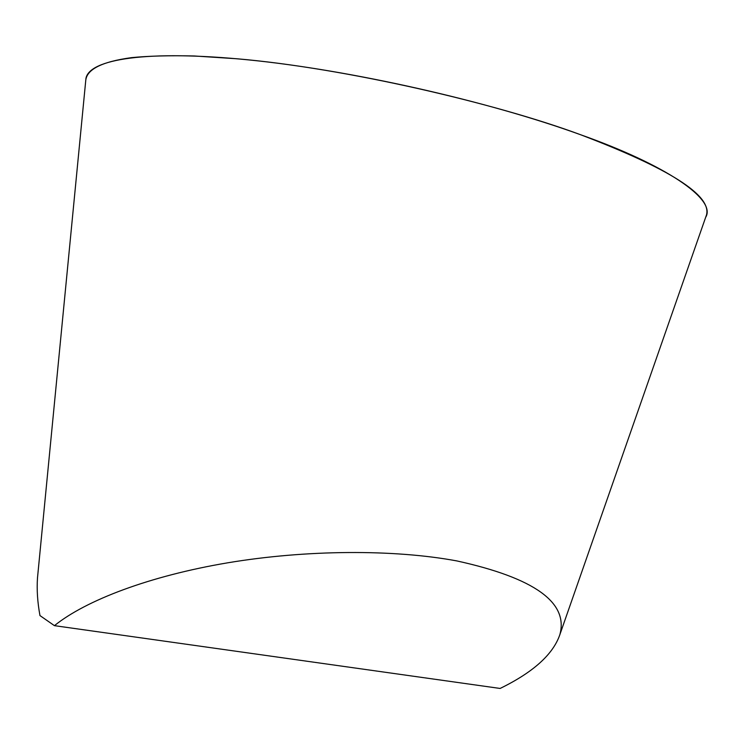 <?xml version="1.0" encoding="UTF-8"?>
<svg xmlns="http://www.w3.org/2000/svg" width="744" height="744" viewBox="0 0 744 744"><rect width="100%" height="100%" fill="white"/><g stroke="black" fill="none" stroke-linecap="round" stroke-linejoin="round"><path stroke-width="1.12" d="M38.214 570.406L37.488 577.939C36.689 589.704 37.516 602.259 39.971 615.586L54.433 625.658L500.117 688.451C533.132 672.344 553.034 654.45 559.823 634.762C568.779 602.612 534.49 578.004 456.965 560.948C393.809 549.165 306.258 549.686 227.934 562.771C149.581 575.949 85.895 600.259 54.433 625.658M580.562 134.72C487.804 101.054 351.056 70.15 248.868 59.92C146.373 49.625 89.336 59.278 85.951 78.399L85.7 81.012C86.323 69.527 101.575 61.743 131.456 57.651C148.53 55.958 169.502 55.409 194.379 55.986L236.676 58.748C345.169 68.03 496.415 103.481 580.562 134.72C664.913 164.536 716.993 199.215 705.665 217.313L706.53 214.839C711.524 195.281 669.535 168.581 580.562 134.72M559.823 634.762L706.53 214.839M37.488 577.939L85.951 78.399"/></g></svg>
